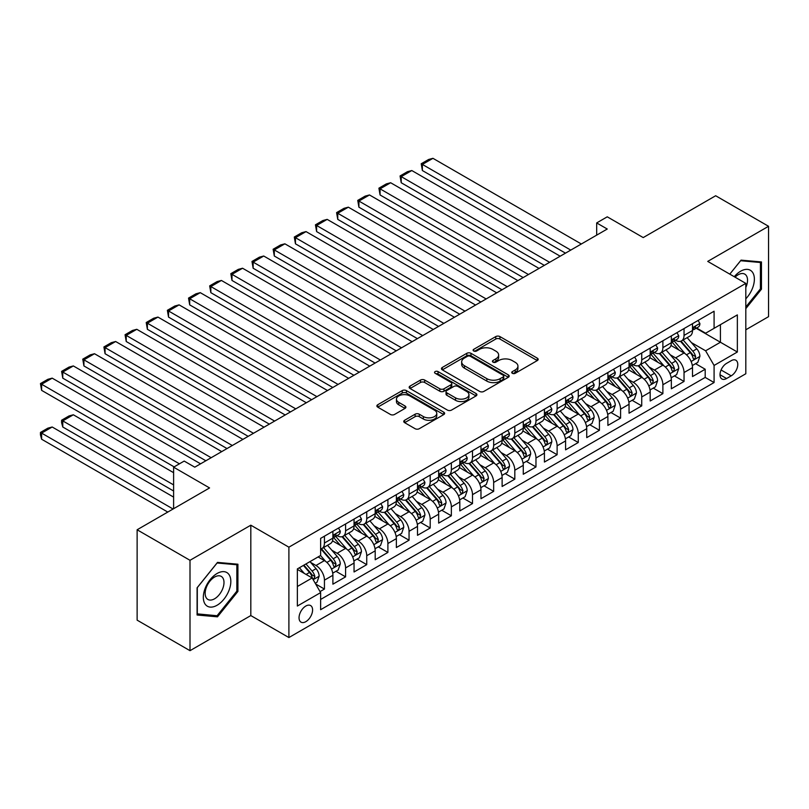 <?xml version="1.0" encoding="UTF-8"?>
<svg xmlns="http://www.w3.org/2000/svg" width="809" height="809" viewBox="0 0 809 809"><rect width="100%" height="100%" fill="white"/><g stroke="black" fill="none" stroke-linecap="round" stroke-linejoin="round"><path stroke-width="1.21" d="M512.34 373.303A2.053 1.183 0 0 0 515.242 373.303L537.307 360.561A2.933 1.699 0 0 0 538.167 359.368A2.933 1.699 0 0 0 537.307 358.165L499.932 336.584A2.933 1.699 0 0 0 495.775 336.584L473.72 349.326A2.053 1.183 0 0 0 473.113 350.166A2.053 1.183 0 0 0 473.72 351.005A2.053 1.183 0 0 0 476.622 351.005L479.474 349.357A9.395 5.42 0 0 1 492.762 349.357L495.877 351.157A9.395 5.42 0 0 1 498.637 354.989A9.395 5.42 0 0 1 495.877 358.822L493.025 360.47A2.053 1.183 0 0 0 492.428 361.31A2.053 1.183 0 0 0 493.025 362.149A2.053 1.183 0 0 0 495.937 362.149L498.789 360.501A9.395 5.42 0 0 1 512.077 360.501L515.191 362.301A9.395 5.42 0 0 1 517.942 366.133A9.395 5.42 0 0 1 515.191 369.976L512.34 371.624A2.053 1.183 0 0 0 511.733 372.464A2.053 1.183 0 0 0 512.34 373.303L512.34 371.624M305.822 621.676A9.577 5.532 120 0 0 312.072 613.242A9.577 5.532 120 0 0 310.605 605.567A9.577 5.532 120 0 0 305.822 606.042A9.577 5.532 120 0 0 299.563 614.476A9.577 5.532 120 0 0 301.029 622.151A9.577 5.532 120 0 0 305.822 621.676M404.621 420.265A2.933 1.699 0 0 0 403.762 421.459A2.933 1.699 0 0 0 404.621 422.662L415.108 428.709A2.933 1.699 0 0 0 419.264 428.709L443.767 414.572A2.933 1.699 0 0 0 444.626 413.369A2.933 1.699 0 0 0 443.767 412.175L406.391 390.595A2.933 1.699 0 0 0 402.235 390.595L377.732 404.743A2.933 1.699 0 0 0 376.873 405.936A2.933 1.699 0 0 0 377.732 407.139L390.403 414.451A2.933 1.699 0 0 0 394.559 414.451L405.036 408.393A2.933 1.699 0 0 0 405.906 407.2A2.933 1.699 0 0 0 405.036 405.997L398.756 402.366A7.857 4.53 0 0 1 396.461 399.161A7.857 4.53 0 0 1 401.304 394.974A7.857 4.53 0 0 1 409.87 395.955L434.473 410.163A7.857 4.53 0 0 1 436.769 413.369A7.857 4.53 0 0 1 431.925 417.555A7.857 4.53 0 0 1 423.36 416.574L419.264 414.208A2.933 1.699 0 0 0 415.108 414.208L404.621 420.265L404.621 422.662M745.807 329.789L768.55 316.663L768.55 226.287L715.662 195.748L643.216 237.583L607.256 216.822L596.678 222.93L607.256 229.028L194.767 467.177L184.189 461.079L173.611 467.177L173.611 508.709M190.004 560.303L190.004 650.679L250.82 615.568L250.82 525.193L190.004 560.303L137.125 529.774L209.571 487.938L173.611 467.177M250.82 525.193L288.894 547.177L745.807 283.383L745.807 373.758L288.894 637.553L288.894 547.177M768.55 226.287L707.733 261.398L745.807 283.383M479.686 391.435A2.933 1.699 0 0 0 483.843 391.435L508.335 377.287A2.933 1.699 0 0 0 509.195 376.084A2.933 1.699 0 0 0 508.335 374.891L470.969 353.311A2.933 1.699 0 0 0 466.813 353.311L442.311 367.458A2.933 1.699 0 0 0 441.451 368.651A2.933 1.699 0 0 0 442.311 369.855L479.686 391.435M435.97 373.748A2.053 1.183 0 0 1 438.053 374.031L438.053 371.594L476.056 393.528A2.933 1.699 0 0 1 476.916 394.731A2.933 1.699 0 0 1 476.056 395.925L451.553 410.072A2.933 1.699 0 0 1 447.397 410.072L410.021 388.492L410.021 386.095A2.933 1.699 0 0 0 409.162 387.299A2.933 1.699 0 0 0 410.021 388.492M410.021 386.095L420.508 380.048A2.933 1.699 0 0 1 424.664 380.048L439.823 388.795A2.933 1.699 0 0 0 443.969 388.795L450.926 384.781A2.933 1.699 0 0 0 451.786 383.577A2.933 1.699 0 0 0 450.926 382.384L435.151 373.273A2.053 1.183 0 0 1 434.544 372.433A2.053 1.183 0 0 1 435.818 371.331A2.053 1.183 0 0 1 438.053 371.594M190.004 650.679L137.125 620.149L137.125 529.774M320.04 591.601L324.439 589.063L315.652 583.997M310.666 562.427L315.975 565.491A11.963 6.907 60 0 1 324.439 580.154L332.893 575.27L332.893 584.179L345.585 576.857L335.968 571.296M331.811 550.221L337.131 553.285A11.963 6.907 60 0 1 345.585 567.938L354.049 563.054L354.049 571.973L366.74 564.642L357.113 559.08M352.967 538.005L358.276 541.069A11.963 6.907 60 0 1 366.74 555.722L375.204 550.838L375.204 559.757L387.895 552.426L378.268 546.874M374.122 525.789L379.431 528.853A11.963 6.907 60 0 1 387.895 543.517L396.359 538.632L396.359 547.541L409.051 540.22L399.424 534.658M395.277 513.573L400.586 516.648A11.963 6.907 60 0 1 409.051 531.301L417.505 526.416L417.505 535.325L430.206 528.004L420.579 522.442M416.433 501.368L421.742 504.432A11.963 6.907 60 0 1 430.206 519.085L438.66 514.2L438.66 523.12L451.351 515.788L441.734 510.236M437.578 489.152L442.897 492.216A11.963 6.907 60 0 1 451.351 506.879L459.815 501.984L459.815 510.904L472.507 503.572L462.879 498.02M458.733 476.936L464.042 480.01A11.963 6.907 60 0 1 472.507 494.663L480.971 489.779L480.971 498.688L493.662 491.366L484.035 485.804M479.889 464.73L485.198 467.794A11.963 6.907 60 0 1 493.662 482.447L502.126 477.563L502.126 486.482L514.817 479.15L505.19 473.599M501.044 452.514L506.353 455.578A11.963 6.907 60 0 1 514.817 470.231L523.271 465.347L523.271 474.266L535.973 466.935L526.346 461.383M522.199 440.298L527.508 443.362A11.963 6.907 60 0 1 535.973 458.025L544.427 453.141L544.427 462.05L557.118 454.729L547.501 449.167M543.345 428.092L548.664 431.157A11.963 6.907 60 0 1 557.118 445.81L565.582 440.925L565.582 449.844L578.273 442.513L568.646 436.951M564.5 415.877L569.809 418.941A11.963 6.907 60 0 1 578.273 433.594L586.737 428.709L586.737 437.629L599.429 430.297L589.801 424.745M585.655 403.661L590.964 406.725A11.963 6.907 60 0 1 599.429 421.388L607.893 416.504L607.893 425.413L620.584 418.091L610.957 412.529M606.811 391.445L612.12 394.519A11.963 6.907 60 0 1 620.584 409.172L629.048 404.288L629.048 413.207L641.739 405.875L632.112 400.313M627.966 379.239L633.275 382.303A11.963 6.907 60 0 1 641.739 396.956L650.193 392.072L650.193 400.991L662.884 393.659L653.268 388.108M649.121 367.023L654.43 370.087A11.963 6.907 60 0 1 662.884 384.75L671.349 379.856L671.349 388.775L684.04 381.454L684.04 372.534A11.963 6.907 -120 0 0 675.586 357.881L670.267 354.807M674.413 375.892L684.04 381.454M332.893 575.27A11.963 6.907 -120 0 0 324.439 560.607L318.089 556.946M354.049 563.054A11.963 6.907 -120 0 0 345.585 548.401L332.509 540.847M375.204 550.838A11.963 6.907 -120 0 0 366.74 536.185L353.654 528.631M396.359 538.632A11.963 6.907 -120 0 0 387.895 523.969L374.81 516.415M417.505 526.416A11.963 6.907 -120 0 0 409.051 511.763L395.965 504.209M438.66 514.2A11.963 6.907 -120 0 0 430.206 499.547L417.12 491.993M459.815 501.984A11.963 6.907 -120 0 0 451.351 487.331L438.276 479.777M480.971 489.779A11.963 6.907 -120 0 0 472.507 475.116L459.431 467.572M502.126 477.563A11.963 6.907 -120 0 0 493.662 462.91L480.576 455.356M523.271 465.347A11.963 6.907 -120 0 0 514.817 450.694L501.732 443.14M544.427 453.141A11.963 6.907 -120 0 0 535.973 438.478L522.887 430.934M565.582 440.925A11.963 6.907 -120 0 0 557.118 426.272L544.042 418.718M586.737 428.709A11.963 6.907 -120 0 0 578.273 414.056L565.198 406.502M607.893 416.504A11.963 6.907 -120 0 0 599.429 401.84L586.343 394.286M629.048 404.288A11.963 6.907 -120 0 0 620.584 389.635L607.498 382.081M650.193 392.072A11.963 6.907 -120 0 0 641.739 377.419L628.654 369.865M671.349 379.856A11.963 6.907 -120 0 0 662.884 365.203L649.809 357.649M731.215 360.683L726.563 363.372A9.273 5.35 120 0 0 720.506 371.543A9.273 5.35 120 0 0 721.921 378.976A9.273 5.35 120 0 0 726.563 378.521L731.215 375.831A9.273 5.35 120 0 0 737.272 367.66A9.273 5.35 120 0 0 735.846 360.227A9.273 5.35 120 0 0 731.215 360.683M297.358 586.505L312.163 577.95L320.627 592.613L320.627 609.703L714.084 382.546L714.084 365.446L705.62 350.793L691.422 342.601M320.627 592.613L297.358 606.042L297.358 568.919L320.627 555.48L320.627 538.379L714.084 311.222L714.084 328.323L737.353 314.893L737.353 352.016L714.084 365.446M337.019 535.629L337.131 535.7A11.963 6.907 60 0 0 343.107 536.286L351.571 531.402A11.963 6.907 -120 0 0 354.049 525.921L354.049 519.085M358.165 523.423L358.276 523.484A11.963 6.907 60 0 0 364.262 524.08L372.727 519.186A11.963 6.907 -120 0 0 375.204 513.715L375.204 506.869M379.32 511.207L379.431 511.268A11.963 6.907 60 0 0 385.418 511.864L393.882 506.98A11.963 6.907 -120 0 0 396.359 501.499L396.359 494.663M400.475 498.991L400.586 499.062A11.963 6.907 60 0 0 406.573 499.649L415.027 494.764A11.963 6.907 -120 0 0 417.505 489.283L417.505 482.447M421.631 486.785L421.742 486.846A11.963 6.907 60 0 0 427.718 487.433L436.182 482.548A11.963 6.907 -120 0 0 438.66 477.077L438.66 470.231M442.786 474.57L442.897 474.63A11.963 6.907 60 0 0 448.874 475.227L457.338 470.342A11.963 6.907 -120 0 0 459.815 464.862L459.815 458.025M463.931 462.354L464.042 462.414A11.963 6.907 60 0 0 470.029 463.011L478.493 458.127A11.963 6.907 -120 0 0 480.971 452.646L480.971 445.81M485.087 450.138L485.198 450.208A11.963 6.907 60 0 0 491.184 450.795L499.649 445.911A11.963 6.907 -120 0 0 502.126 440.44L502.126 433.594M506.242 437.932L506.353 437.993A11.963 6.907 60 0 0 512.34 438.589L520.794 433.705A11.963 6.907 -120 0 0 523.271 428.224L523.271 421.388M527.397 425.716L527.508 425.777A11.963 6.907 60 0 0 533.495 426.373L541.949 421.489A11.963 6.907 -120 0 0 544.427 416.008L544.427 409.172M548.553 413.5L548.664 413.571A11.963 6.907 60 0 0 554.64 414.157L563.104 409.273A11.963 6.907 -120 0 0 565.582 403.802L565.582 396.956M569.708 401.294L569.809 401.355A11.963 6.907 60 0 0 575.796 401.952L584.26 397.067A11.963 6.907 -120 0 0 586.737 391.586L586.737 384.74M590.853 389.078L590.964 389.139A11.963 6.907 60 0 0 596.951 389.736L605.415 384.851A11.963 6.907 -120 0 0 607.893 379.37L607.893 372.534M612.009 376.863L612.12 376.933A11.963 6.907 60 0 0 618.106 377.52L626.56 372.636A11.963 6.907 -120 0 0 629.048 367.155L629.048 360.318M633.164 364.657L633.275 364.717A11.963 6.907 60 0 0 639.262 365.314L647.716 360.42A11.963 6.907 -120 0 0 650.193 354.949L650.193 348.103M654.319 352.441L654.43 352.502A11.963 6.907 60 0 0 660.407 353.098L668.871 348.214A11.963 6.907 -120 0 0 671.349 342.733L671.349 335.897M320.627 599.449L705.195 377.419L705.195 369.238L692.504 376.559L692.504 367.65A11.963 6.907 -120 0 0 684.04 352.997L670.964 345.443M675.475 340.225L675.586 340.296A11.963 6.907 -120 0 0 681.562 340.882A11.963 6.907 -120 0 0 684.04 335.401L684.04 328.565M681.562 340.882L690.026 335.998A11.963 6.907 -120 0 0 692.504 330.517L692.504 323.681M324.439 536.185L324.439 543.021A11.963 6.907 60 0 1 321.952 548.502A11.963 6.907 60 0 1 320.627 548.987M321.952 548.502L330.416 543.618A11.963 6.907 -120 0 0 332.893 538.137L332.893 531.301M345.585 523.969L345.585 530.815A11.963 6.907 60 0 1 343.107 536.286M366.74 511.763L366.74 518.599A11.963 6.907 60 0 1 364.262 524.08M387.895 499.547L387.895 506.383A11.963 6.907 60 0 1 385.418 511.864M409.051 487.331L409.051 494.168A11.963 6.907 60 0 1 406.573 499.649M430.206 475.116L430.206 481.962A11.963 6.907 60 0 1 427.718 487.433M451.351 462.91L451.351 469.746A11.963 6.907 60 0 1 448.874 475.227M472.507 450.694L472.507 457.53A11.963 6.907 60 0 1 470.029 463.011M493.662 438.478L493.662 445.324A11.963 6.907 60 0 1 491.184 450.795M514.817 426.272L514.817 433.108A11.963 6.907 60 0 1 512.34 438.589M535.973 414.056L535.973 420.892A11.963 6.907 60 0 1 533.495 426.373M557.118 401.84L557.118 408.687A11.963 6.907 60 0 1 554.64 414.157M578.273 389.635L578.273 396.471A11.963 6.907 60 0 1 575.796 401.952M599.429 377.419L599.429 384.255A11.963 6.907 60 0 1 596.951 389.736M620.584 365.203L620.584 372.049A11.963 6.907 60 0 1 618.106 377.52M641.739 352.987L641.739 359.833A11.963 6.907 60 0 1 639.262 365.314M662.884 340.781L662.884 347.617A11.963 6.907 60 0 1 660.407 353.098M662.884 384.75L662.884 393.659M641.739 396.956L641.739 405.875M620.584 409.172L620.584 418.091M599.429 421.388L599.429 430.297M578.273 433.594L578.273 442.513M557.118 445.81L557.118 454.729M535.973 458.025L535.973 466.935M514.817 470.231L514.817 479.15M493.662 482.447L493.662 491.366M472.507 494.663L472.507 503.572M451.351 506.879L451.351 515.788M430.206 519.085L430.206 528.004M409.051 531.301L409.051 540.22M387.895 543.517L387.895 552.426M366.74 555.722L366.74 564.642M345.585 567.938L345.585 576.857M324.439 580.154L324.439 589.063M312.163 577.95L297.358 569.405M705.62 350.793L720.425 342.247L720.425 324.662L737.353 314.893M696.205 328.262L737.353 352.016M696.62 328.019L705.62 333.207L714.084 328.323M250.82 615.568L288.894 637.553M596.678 222.93L596.678 235.136M695.568 363.676L705.195 369.238M705.195 377.419L714.084 382.546M745.807 308.644L761.461 289.167L761.461 261.954L741.054 260.134L729.799 274.13L740.629 260.731L760.409 262.5L760.409 288.874L745.807 307.026M197.093 615.012L217.5 616.832L237.917 591.44L237.917 564.217L217.5 562.397L197.093 587.789L197.093 615.012M760.409 288.56L761.461 289.167M236.855 590.833L237.917 591.44M215.346 615.588L217.5 616.832M513.159 373.586L515.191 372.413A9.395 5.42 0 0 0 517.942 368.58L517.942 366.133M498.637 354.989L498.637 357.436A9.395 5.42 0 0 1 495.877 361.269L493.844 362.442M537.267 360.581L499.932 339.032A2.933 1.699 0 0 0 495.775 339.032L474.539 351.298M508.305 377.307L470.969 355.758A2.933 1.699 0 0 0 466.813 355.758L442.351 369.875M503.147 376.923A2.053 1.183 0 0 0 503.754 376.084A2.053 1.183 0 0 0 503.147 375.245L470.342 356.304A2.053 1.183 0 0 0 467.43 356.304L464.427 358.043A9.395 5.42 0 0 0 461.676 361.886A9.395 5.42 0 0 0 464.427 365.719L486.846 378.663A9.395 5.42 0 0 0 500.134 378.663L503.147 376.923L503.147 379.37A2.053 1.183 0 0 0 503.754 378.531L503.754 376.084M461.676 361.886L461.676 364.323A9.395 5.42 0 0 0 464.427 368.166L464.427 365.719M503.147 379.37L500.134 381.11A9.395 5.42 0 0 1 486.846 381.11L464.427 368.166M410.062 388.522L420.508 382.485L420.508 380.048M451.786 383.577L451.786 386.024A2.933 1.699 0 0 1 450.926 387.218L443.969 391.232A2.933 1.699 0 0 1 439.823 391.232L424.664 382.485A2.933 1.699 0 0 0 420.508 382.485M438.053 374.031L476.016 395.945M455.548 397.876A7.857 4.53 0 0 0 464.103 398.857A7.857 4.53 0 0 0 468.957 394.671A7.857 4.53 0 0 0 466.651 391.465L457.985 386.459A2.933 1.699 0 0 0 453.839 386.459L446.881 390.474A2.933 1.699 0 0 0 446.022 391.667A2.933 1.699 0 0 0 446.881 392.871L455.548 397.876L455.548 400.313A7.857 4.53 0 0 0 464.103 401.304A7.857 4.53 0 0 0 468.957 397.108L468.957 394.671M446.022 391.667L446.022 394.114A2.933 1.699 0 0 0 446.881 395.318L446.881 392.871M455.548 400.313L446.881 395.318M436.769 413.369L436.769 415.816A7.857 4.53 0 0 1 431.925 420.002A7.857 4.53 0 0 1 423.36 419.022L419.264 416.655A2.933 1.699 0 0 0 415.108 416.655L404.662 422.682M396.461 399.161L396.461 401.608A7.857 4.53 0 0 0 398.756 404.813L398.756 402.366M405.006 408.414L398.756 404.813M443.726 414.592L406.391 393.032A2.933 1.699 0 0 0 402.235 393.032L377.773 407.16M692.322 365.557L697.793 362.392L699.906 356.294A7.928 4.581 -120 0 0 696.822 348.851L687.154 337.656M685.213 353.766L674.17 340.973M422.379 219.381L523.17 277.578L380.068 194.959L378.905 188.184L386.308 183.906L390.646 182.743L380.068 188.851L380.068 194.959M678.933 350.044L672.522 342.622A18.991 10.972 -120 0 0 671.935 341.954M680.49 341.317L690.259 352.633A7.928 4.581 60 0 1 693.091 358.094L693.667 359.034L694.739 358.883L695.629 356.627A7.928 4.581 -120 0 0 692.797 351.167L683.14 339.972M681.057 341.125L691.564 353.29A4.035 2.336 60 0 1 692.585 354.868L695.629 356.627M570.77 250.102L422.379 164.429L422.379 170.537L565.481 253.156M698.106 320.445L699.906 323.56A7.928 4.581 60 0 1 698.268 327.069L694.243 329.384A7.928 4.581 -120 0 0 695.629 327.564L695.457 326.856M581.337 243.994L432.946 158.321L422.379 164.429L421.216 163.752L428.618 159.484L432.946 158.321M692.767 329.759L692.797 329.759A7.928 4.581 -120 0 0 694.243 329.384M694.607 326.967L695.629 327.564C695.123 326.371 694.284 326.856 693.091 329.03A7.928 4.581 60 0 1 692.504 330.153M422.379 170.537L421.216 163.752M745.807 298.814A19.446 11.225 120 0 0 754.119 276.263A19.446 11.225 120 0 0 740.629 271.227A19.446 11.225 120 0 0 734.259 276.708M745.807 287.498A13.308 7.685 120 0 0 744.776 274.13A13.308 7.685 120 0 0 738.121 274.787A13.308 7.685 120 0 0 735.047 277.163M759.095 261.742L760.409 262.5M228.987 590.439A19.446 11.225 120 0 0 223.951 571.65A19.446 11.225 120 0 0 205.173 588.305A19.446 11.225 120 0 0 210.209 607.094A19.446 11.225 120 0 0 228.987 590.439M222.728 588.659A13.308 7.685 120 0 0 221.231 576.392A13.308 7.685 120 0 0 206.426 587.203A13.308 7.685 120 0 0 207.923 599.459A13.308 7.685 120 0 0 222.728 588.659M197.305 613.98L197.305 587.607L217.085 563.003L236.855 564.763L236.855 591.136L217.085 615.74L197.093 613.849M235.55 564.015L236.855 564.763M671.177 377.763L676.637 374.607L678.751 368.499A7.928 4.581 -120 0 0 675.667 361.057L665.999 349.872M664.068 365.981L653.015 353.189M401.224 231.596L502.015 289.794L358.913 207.175L357.75 200.389L365.152 196.122L369.491 194.959L358.913 201.067L358.913 207.175M657.778 362.25L651.366 354.827A18.991 10.972 -120 0 0 650.78 354.17M659.335 353.523L669.104 364.849A7.928 4.581 60 0 1 671.935 370.31L672.512 371.25L673.584 371.098L674.473 368.843A7.928 4.581 -120 0 0 671.642 363.383L661.984 352.188M659.911 353.341L670.408 365.506A4.035 2.336 60 0 1 671.43 367.084L674.473 368.843M650.021 389.978L655.482 386.823L657.596 380.715A7.928 4.581 -120 0 0 654.511 373.273L644.844 362.078M642.912 378.187L631.869 365.405M380.068 243.812L480.859 302L337.757 219.381L336.595 212.605L343.997 208.328L348.335 207.175L337.757 213.273L337.757 219.381M636.622 374.466L630.211 367.043A18.991 10.972 -120 0 0 629.624 366.386M638.18 365.739L647.958 377.055A7.928 4.581 60 0 1 650.78 382.515L651.356 383.456L652.428 383.304L653.318 381.049A7.928 4.581 -120 0 0 650.497 375.588L640.829 364.404M638.756 365.557L649.263 377.712A4.035 2.336 60 0 1 650.274 379.3L653.318 381.049M628.866 402.194L634.327 399.039L636.45 392.931A7.928 4.581 -120 0 0 633.356 385.488L623.699 374.294M621.757 390.403L610.714 377.611M358.913 256.018L459.714 314.216L316.612 231.596L315.439 224.821L322.852 220.544L327.18 219.381L316.612 225.489L316.612 231.596M615.467 386.682L609.056 379.259A18.991 10.972 -120 0 0 608.469 378.592M617.024 377.955L626.803 389.271A7.928 4.581 60 0 1 629.624 394.731L630.201 395.672L631.273 395.52L632.163 393.265A7.928 4.581 -120 0 0 629.341 387.804L619.674 376.62M617.601 377.763L628.108 389.928A4.035 2.336 60 0 1 629.119 391.505L632.163 393.265M607.711 414.4L613.182 411.245L615.295 405.137A7.928 4.581 -120 0 0 612.201 397.694L602.543 386.51M600.602 402.619L589.559 389.827M337.757 268.234L438.559 326.432L295.457 243.812L294.294 237.027L301.696 232.759L306.035 231.596L295.457 237.704L295.457 243.812M594.322 398.898L587.91 391.475A18.991 10.972 -120 0 0 587.314 390.808M595.869 390.16L605.648 401.486A7.928 4.581 60 0 1 608.479 406.947L609.056 407.888L610.117 407.736L611.017 405.481A7.928 4.581 -120 0 0 608.186 400.02L598.518 388.826M596.445 389.978L606.952 402.144A4.035 2.336 60 0 1 607.974 403.721L611.017 405.481M549.614 262.308L401.224 176.635L401.224 182.743L544.326 265.362M676.951 332.661L678.751 335.775A7.928 4.581 60 0 1 677.113 339.274L673.088 341.6A7.928 4.581 -120 0 0 674.473 339.77L674.301 339.072M560.192 256.21L411.801 170.537L401.224 176.635L400.061 175.968L407.463 171.69L411.801 170.537M671.612 341.974L671.642 341.974A7.928 4.581 -120 0 0 673.088 341.6M673.452 339.183L674.473 339.77C673.978 338.577 673.128 339.072 671.935 341.236A7.928 4.581 60 0 1 671.349 342.369M401.224 182.743L400.061 175.968M528.459 274.524L378.905 188.184M655.806 344.867L657.596 347.981A7.928 4.581 60 0 1 655.957 351.49L651.943 353.816A7.928 4.581 -120 0 0 653.318 351.986L653.156 351.288M539.037 268.416L390.646 182.743M650.466 354.18L650.497 354.18A7.928 4.581 -120 0 0 651.943 353.816M652.297 351.399L653.318 351.986C652.823 350.793 651.973 351.278 650.78 353.452A7.928 4.581 60 0 1 650.193 354.585M507.304 286.74L357.75 200.389M634.65 357.082L636.45 360.197A7.928 4.581 60 0 1 634.802 363.706L630.787 366.022A7.928 4.581 -120 0 0 632.163 364.202L632.001 363.494M517.881 280.632L369.491 194.959M629.311 366.396L629.341 366.396A7.928 4.581 -120 0 0 630.787 366.022M631.141 363.605L632.163 364.202C631.667 363.008 630.818 363.494 629.624 365.668A7.928 4.581 60 0 1 629.048 366.79M486.148 298.946L336.595 212.605M613.495 369.298L615.295 372.413A7.928 4.581 60 0 1 613.647 375.922L609.632 378.238A7.928 4.581 -120 0 0 611.017 376.407L610.846 375.71M496.726 292.848L348.335 207.175M608.156 378.612L608.186 378.612A7.928 4.581 -120 0 0 609.632 378.238M609.986 375.821L611.017 376.407C610.512 375.214 609.673 375.71 608.479 377.874A7.928 4.581 60 0 1 607.893 379.006M586.555 426.616L592.026 423.461L594.14 417.353A7.928 4.581 -120 0 0 591.055 409.91L581.388 398.716M579.446 414.835L568.403 402.043M316.612 280.45L417.404 338.637L274.302 256.018L273.139 249.243L280.541 244.965L284.879 243.812L274.302 249.92L274.302 256.018M573.166 411.103L566.755 403.681A18.991 10.972 -120 0 0 566.169 403.024M574.724 402.376L584.492 413.692A7.928 4.581 60 0 1 587.324 419.153L587.9 420.093L588.972 419.942L589.862 417.687A7.928 4.581 -120 0 0 587.031 412.226L577.363 401.042M575.29 402.194L585.797 414.35A4.035 2.336 60 0 1 586.818 415.937L589.862 417.687M465.003 311.162L315.439 224.821M592.34 381.504L594.14 384.619A7.928 4.581 60 0 1 592.501 388.128L588.477 390.454A7.928 4.581 -120 0 0 589.862 388.623L589.69 387.926M475.571 305.054L327.18 219.381M587 390.818L587.031 390.818A7.928 4.581 -120 0 0 588.477 390.454M588.841 388.037L589.862 388.623C589.356 387.43 588.517 387.916 587.324 390.09A7.928 4.581 60 0 1 586.737 391.222M565.41 438.832L570.871 435.677L572.984 429.569A7.928 4.581 -120 0 0 569.9 422.126L560.232 410.932M558.301 427.041L547.248 414.259M295.457 292.666L396.248 350.853L253.146 268.234L251.983 261.459L259.386 257.181L263.724 256.018L253.146 262.126L253.146 268.234M552.011 423.319L545.6 415.897A18.991 10.972 -120 0 0 545.013 415.239M553.568 414.592L563.337 425.908A7.928 4.581 60 0 1 566.169 431.369L566.745 432.309L567.817 432.158L568.707 429.903A7.928 4.581 -120 0 0 565.875 424.442L556.218 413.257M554.145 414.41L564.642 426.565A4.035 2.336 60 0 1 565.663 428.143L568.707 429.903M443.848 323.378L294.294 237.027M571.184 393.72L572.984 396.835A7.928 4.581 60 0 1 571.346 400.344L567.321 402.66A7.928 4.581 -120 0 0 568.707 400.839L568.535 400.131M454.425 317.27L306.035 231.596M565.845 403.034L565.875 403.034A7.928 4.581 -120 0 0 567.321 402.66M567.685 400.243L568.707 400.839C568.211 399.646 567.362 400.131 566.169 402.306A7.928 4.581 60 0 1 565.582 403.428M544.255 451.038L549.716 447.883L551.829 441.775A7.928 4.581 -120 0 0 548.745 434.332L539.077 423.147M537.146 439.257L526.093 426.464M274.302 304.872L375.093 363.069L231.991 280.45L230.828 273.675L238.23 269.397L242.569 268.234L231.991 274.342L231.991 280.45M530.856 435.535L524.444 428.113A18.991 10.972 -120 0 0 523.858 427.445M532.413 426.808L542.192 438.124A7.928 4.581 60 0 1 545.013 443.585L545.59 444.525L546.662 444.374L547.551 442.118A7.928 4.581 -120 0 0 544.73 436.658L535.062 425.463M532.989 426.616L543.486 438.781A4.035 2.336 60 0 1 544.508 440.359L547.551 442.118M422.692 335.593L273.139 249.243M550.039 405.936L551.829 409.051A7.928 4.581 60 0 1 550.191 412.56L546.176 414.875A7.928 4.581 -120 0 0 547.551 413.055L547.39 412.347M433.27 329.485L284.879 243.812M544.69 415.25L544.73 415.25A7.928 4.581 -120 0 0 546.176 414.875M546.53 412.459L547.551 413.055C547.056 411.852 546.206 412.347 545.013 414.511A7.928 4.581 60 0 1 544.427 415.644M523.099 463.254L528.56 460.099L530.684 453.991A7.928 4.581 -120 0 0 527.589 446.548L517.932 435.363M515.99 451.473L504.947 438.68M253.146 317.088L353.938 375.285L210.846 292.666L209.673 285.88L217.085 281.613L221.413 280.45L210.846 286.558L210.846 292.666M509.7 447.741L503.289 440.318A18.991 10.972 -120 0 0 502.702 439.661M511.258 439.014L521.036 450.33A7.928 4.581 60 0 1 523.858 455.791L524.434 456.731L525.506 456.589L526.396 454.334A7.928 4.581 -120 0 0 523.575 448.874L513.907 437.679M511.834 438.832L522.341 450.997A4.035 2.336 60 0 1 523.352 452.575L526.396 454.334M401.537 347.799L251.983 261.459M528.884 418.152L530.684 421.256A7.928 4.581 60 0 1 529.035 424.765L525.021 427.091A7.928 4.581 -120 0 0 526.396 425.261L526.234 424.563M412.115 341.691L263.724 256.018M523.544 427.465L523.575 427.465A7.928 4.581 -120 0 0 525.021 427.091M525.375 424.674L526.396 425.261C525.901 424.068 525.051 424.553 523.858 426.727A7.928 4.581 60 0 1 523.271 427.86M501.944 475.47L507.415 472.314L509.528 466.206A7.928 4.581 -120 0 0 506.434 458.764L496.777 447.569M494.835 463.678L483.792 450.896M231.991 329.303L332.792 387.491L189.69 304.872L188.527 298.096L195.93 293.819L200.268 292.656L189.69 298.764L189.69 304.872M488.555 459.957L482.144 452.534A18.991 10.972 -120 0 0 481.547 451.877M490.102 451.23L499.881 462.546A7.928 4.581 60 0 1 502.702 468.007L503.289 468.947L504.351 468.795L505.251 466.54A7.928 4.581 -120 0 0 502.419 461.079L492.752 449.895M490.679 451.048L501.186 463.203A4.035 2.336 60 0 1 502.207 464.781L505.251 466.54M380.382 360.015L230.828 273.675M507.728 430.358L509.528 433.472A7.928 4.581 60 0 1 507.88 436.981L503.865 439.297A7.928 4.581 -120 0 0 505.251 437.477L505.079 436.769M390.959 353.907L242.569 268.234M502.389 439.671L502.419 439.671A7.928 4.581 -120 0 0 503.865 439.297M504.219 436.88L505.251 437.477C504.745 436.284 503.906 436.769 502.702 438.943A7.928 4.581 60 0 1 502.126 440.066M480.789 487.685L486.26 484.52L488.373 478.422A7.928 4.581 -120 0 0 485.289 470.969L475.621 459.785M473.68 475.894L462.637 463.102M210.846 341.509L311.637 399.707L168.535 317.088L167.372 310.312L174.774 306.035L179.113 304.872L168.535 310.98L168.535 317.088M467.4 472.173L460.988 464.75A18.991 10.972 -120 0 0 460.402 464.083M468.947 463.446L478.726 474.762A7.928 4.581 60 0 1 481.557 480.222L482.134 481.163L483.206 481.011L484.095 478.756A7.928 4.581 -120 0 0 481.264 473.295L471.596 462.101M469.523 463.254L480.03 475.419A4.035 2.336 60 0 1 481.052 476.997L484.095 478.756M359.236 372.231L209.673 285.88M486.573 442.574L488.373 445.688A7.928 4.581 60 0 1 486.735 449.197L482.71 451.513A7.928 4.581 -120 0 0 484.095 449.693L483.924 448.985M369.804 366.123L221.413 280.45M481.234 451.887L481.264 451.887A7.928 4.581 -120 0 0 482.71 451.513M483.064 449.096L484.095 449.693C483.59 448.499 482.751 448.985 481.557 451.159A7.928 4.581 60 0 1 480.971 452.282M459.633 499.891L465.104 496.736L467.218 490.628A7.928 4.581 -120 0 0 464.133 483.185L454.466 472.001M452.534 488.11L441.481 475.318M189.69 353.725L290.482 411.923L147.38 329.303L146.217 322.518L153.619 318.25L157.957 317.088L147.38 323.196L147.38 329.303M446.244 484.379L439.833 476.956A18.991 10.972 -120 0 0 439.247 476.299M447.802 475.652L457.57 486.978A7.928 4.581 60 0 1 460.402 492.438L460.978 493.379L462.05 493.227L462.94 490.972A7.928 4.581 -120 0 0 460.109 485.511L450.451 474.317M448.378 475.47L458.875 487.635A4.035 2.336 60 0 1 459.896 489.212L462.94 490.972M338.081 384.437L188.527 298.096M465.418 454.789L467.218 457.904A7.928 4.581 60 0 1 465.579 461.403L461.555 463.729A7.928 4.581 -120 0 0 462.94 461.899L462.768 461.201M348.659 378.329L200.268 292.656M460.078 464.103L460.109 464.103A7.928 4.581 -120 0 0 461.555 463.729M461.919 461.312L462.94 461.899C462.445 460.705 461.595 461.201 460.402 463.365A7.928 4.581 60 0 1 459.815 464.497M438.488 512.107L443.949 508.952L446.062 502.844A7.928 4.581 -120 0 0 442.978 495.401L433.311 484.207M431.379 500.316L420.326 487.534M168.535 365.941L269.326 424.128L126.224 341.509L125.061 334.734L132.464 330.456L136.802 329.303L126.224 335.401L126.224 341.509M425.089 496.595L418.678 489.172A18.991 10.972 -120 0 0 418.091 488.515M426.646 487.867L436.425 499.183A7.928 4.581 60 0 1 439.247 504.644L439.823 505.585L440.895 505.433L441.785 503.178A7.928 4.581 -120 0 0 438.963 497.717L429.296 486.533M427.223 487.685L437.72 499.841A4.035 2.336 60 0 1 438.741 501.428L441.785 503.178M316.926 396.653L167.372 310.312M444.272 466.995L446.062 470.11A7.928 4.581 60 0 1 444.424 473.619L440.409 475.945A7.928 4.581 -120 0 0 441.785 474.114L441.623 473.407M327.503 390.545L179.113 304.872M438.923 476.309L438.963 476.309A7.928 4.581 -120 0 0 440.409 475.945M440.763 473.528L441.785 474.114C441.289 472.921 440.44 473.407 439.247 475.581A7.928 4.581 60 0 1 438.66 476.703M417.333 524.323L422.794 521.168L424.907 515.06A7.928 4.581 -120 0 0 421.823 507.617L412.155 496.423M410.224 512.532L399.181 499.74M147.38 378.147L248.171 436.344L105.069 353.725L103.906 346.95L111.318 342.672L115.647 341.509L105.069 347.617L105.069 353.725M403.934 508.81L397.522 501.388A18.991 10.972 -120 0 0 396.936 500.72M405.491 500.083L415.27 511.399A7.928 4.581 60 0 1 418.091 516.86L418.668 517.8L419.74 517.649L420.629 515.394A7.928 4.581 -120 0 0 417.808 509.933L408.141 498.738M406.067 499.891L416.574 512.057A4.035 2.336 60 0 1 417.586 513.634L420.629 515.394M295.77 408.869L146.217 322.518M423.117 479.211L424.907 482.326A7.928 4.581 60 0 1 423.269 485.835L419.254 488.151A7.928 4.581 -120 0 0 420.629 486.33L420.468 485.622M306.348 402.761L157.957 317.088M417.778 488.525L417.808 488.525A7.928 4.581 -120 0 0 419.254 488.151M419.608 485.734L420.629 486.33C420.134 485.137 419.284 485.622 418.091 487.797A7.928 4.581 60 0 1 417.505 488.919M396.177 536.529L401.648 533.374L403.762 527.266A7.928 4.581 -120 0 0 400.667 519.823L391.01 508.639M389.068 524.748L378.025 511.955M126.224 390.363L227.026 448.56L83.924 365.941L82.761 359.156L90.163 354.888L94.501 353.725L83.924 359.833L83.924 365.941M382.788 521.016L376.377 513.594A18.991 10.972 -120 0 0 375.781 512.936M384.336 512.289L394.114 523.615A7.928 4.581 60 0 1 396.936 529.076L397.512 530.016L398.584 529.865L399.474 527.61A7.928 4.581 -120 0 0 396.653 522.149L386.985 510.954M384.912 512.107L395.419 524.272A4.035 2.336 60 0 1 396.43 525.85L399.474 527.61M274.615 421.074L125.061 334.734M401.962 491.427L403.762 494.542A7.928 4.581 60 0 1 402.113 498.041L398.099 500.367A7.928 4.581 -120 0 0 399.474 498.536L399.312 497.838M285.193 414.977L136.802 329.303M396.622 500.741L396.653 500.741A7.928 4.581 -120 0 0 398.099 500.367M398.453 497.95L399.474 498.536C398.979 497.343 398.139 497.838 396.936 500.002A7.928 4.581 60 0 1 396.359 501.135M375.022 548.745L380.493 545.59L382.606 539.482A7.928 4.581 -120 0 0 379.522 532.039L369.855 520.844M367.913 536.954L356.87 524.171M105.069 402.579L205.87 460.766L62.768 378.147L61.605 371.371L69.008 367.094L73.346 365.941L62.768 372.049L62.768 378.147M361.633 533.232L355.222 525.81A18.991 10.972 -120 0 0 354.635 525.152M363.18 524.505L372.959 535.821A7.928 4.581 60 0 1 375.791 541.282L376.367 542.222L377.439 542.07L378.329 539.815A7.928 4.581 -120 0 0 375.497 534.355L365.83 523.17M363.757 524.323L374.264 536.478A4.035 2.336 60 0 1 375.285 538.066L378.329 539.815M253.46 433.29L103.906 346.95M380.806 503.633L382.606 506.747A7.928 4.581 60 0 1 380.968 510.257L376.943 512.582A7.928 4.581 -120 0 0 378.329 510.752L378.157 510.054M264.037 427.182L115.647 341.509M375.467 512.946L375.497 512.946A7.928 4.581 -120 0 0 376.943 512.582M377.297 510.166L378.329 510.752C377.823 509.559 376.984 510.044 375.791 512.218A7.928 4.581 60 0 1 375.204 513.351M353.867 560.961L359.338 557.806L361.451 551.698A7.928 4.581 -120 0 0 358.367 544.255L348.699 533.06M346.768 549.169L335.715 536.377M83.924 414.795L174.137 466.874L41.613 390.363L40.45 383.587L47.852 379.31L52.191 378.147L41.613 384.255L41.613 390.363M340.478 545.448L334.066 538.025A18.991 10.972 -120 0 0 333.48 537.358M342.035 536.721L351.804 548.037A7.928 4.581 60 0 1 354.635 553.498L355.212 554.438L356.284 554.286L357.173 552.031A7.928 4.581 -120 0 0 354.342 546.571L344.685 535.386M342.601 536.529L353.108 548.694A4.035 2.336 60 0 1 354.13 550.272L357.173 552.031M232.314 445.506L82.761 359.156M359.651 515.849L361.451 518.963A7.928 4.581 60 0 1 359.813 522.472L355.788 524.788A7.928 4.581 -120 0 0 357.173 522.968L357.002 522.26M242.892 439.398L94.501 353.725M354.312 525.162L354.342 525.162A7.928 4.581 -120 0 0 355.788 524.788M356.152 522.371L357.173 522.968C356.678 521.775 355.829 522.26 354.635 524.434A7.928 4.581 60 0 1 354.049 525.557M332.721 573.166L338.182 570.011L340.296 563.903A7.928 4.581 -120 0 0 337.211 556.461L327.544 545.276M173.611 484.894L62.768 420.892L73.346 414.784L173.611 472.678M325.612 561.385L320.546 555.52M62.768 427L61.605 422.662L61.605 420.225L62.768 420.892L62.768 427L173.611 491.002M319.322 557.664L318.503 556.703M320.88 548.927L330.659 560.253A7.928 4.581 60 0 1 333.48 565.713L334.056 566.654L335.128 566.502L336.018 564.247A7.928 4.581 -120 0 0 333.197 558.786L323.529 547.592M321.456 548.745L331.953 560.91A4.035 2.336 60 0 1 332.974 562.488L336.018 564.247M61.605 420.225L69.008 415.947L73.346 414.784M211.159 457.712L61.605 371.371M338.506 528.065L340.296 531.179A7.928 4.581 60 0 1 338.658 534.688L334.643 537.004A7.928 4.581 -120 0 0 336.018 535.174L335.856 534.476M221.737 451.614L73.346 365.941M333.156 537.378L333.197 537.378A7.928 4.581 -120 0 0 334.643 537.004M334.997 534.587L336.018 535.174C335.523 533.98 334.673 534.476 333.48 536.64A7.928 4.581 60 0 1 332.893 537.773M315.237 583.269L317.027 582.227L319.14 576.119A7.928 4.581 -120 0 0 316.056 568.676L309.968 561.628M173.086 509.013L41.613 433.108L52.191 427L173.611 497.1M304.295 573.409L299.401 567.736M41.613 439.216L40.45 434.878L40.45 432.441L41.613 433.108L41.613 439.216L167.797 512.067M298.167 569.87L297.358 568.929M303.415 565.42L309.503 572.459A7.928 4.581 60 0 1 312.325 577.919L312.901 578.86L313.973 578.708L314.863 576.463A7.928 4.581 -120 0 0 312.041 570.992L305.954 563.954M303.901 565.137L310.808 573.126A4.035 2.336 60 0 1 311.819 574.703L314.863 576.463M40.45 432.441L47.852 428.163L52.191 427M179.426 463.82L40.45 383.587M200.581 463.82L52.191 378.147M315.975 565.491L324.439 560.607M337.131 553.285L345.585 548.401M358.276 541.069L366.74 536.185M379.431 528.853L387.895 523.969M400.586 516.648L409.051 511.763M421.742 504.432L430.206 499.547M442.897 492.216L451.351 487.331M464.042 480.01L472.507 475.116M485.198 467.794L493.662 462.91M506.353 455.578L514.817 450.694M527.508 443.362L535.973 438.478M548.664 431.157L557.118 426.272M569.809 418.941L578.273 414.056M590.964 406.725L599.429 401.84M612.12 394.519L620.584 389.635M633.275 382.303L641.739 377.419M654.43 370.087L662.884 365.203M675.586 357.881L684.04 352.997M684.04 335.401L692.504 330.517M324.439 543.021L332.893 538.137M345.585 530.815L354.049 525.921M366.74 518.599L375.204 513.715M387.895 506.383L396.359 501.499M409.051 494.168L417.505 489.283M430.206 481.962L438.66 477.077M451.351 469.746L459.815 464.862M472.507 457.53L480.971 452.646M493.662 445.324L502.126 440.44M514.817 433.108L523.271 428.224M535.973 420.892L544.427 416.008M557.118 408.687L565.582 403.802M578.273 396.471L586.737 391.586M599.429 384.255L607.893 379.37M620.584 372.049L629.048 367.155M641.739 359.833L650.193 354.949M662.884 347.617L671.349 342.733M684.04 372.534L692.504 367.65M721.072 369.976L731.215 375.831M720 374.729L726.563 378.521M515.191 372.413L515.191 369.976M493.025 362.149L493.025 360.47M495.877 361.269L495.877 358.822M473.72 351.005L473.72 349.326M495.775 339.032L495.775 336.584M499.932 339.032L499.932 336.584M537.307 360.561L537.307 358.165M442.311 369.855L442.311 367.458M466.813 355.758L466.813 353.311M470.969 355.758L470.969 353.311M508.335 377.287L508.335 374.891M486.846 381.11L486.846 378.663M500.134 381.11L500.134 378.663M424.664 382.485L424.664 380.048M439.823 391.232L439.823 388.795M443.969 391.232L443.969 388.795M450.926 387.218L450.926 384.781M476.056 395.925L476.056 393.528M415.108 416.655L415.108 414.208M419.264 416.655L419.264 414.208M423.36 419.022L423.36 416.574M405.036 408.393L405.036 405.997M377.732 407.139L377.732 404.743M402.235 393.032L402.235 390.595M406.391 393.032L406.391 390.595M443.767 414.572L443.767 412.175M691.119 361.492L699.856 356.445M692.797 351.167L696.822 348.851M686.477 354.817L690.259 352.633M699.856 323.469L692.504 327.716M669.963 373.697L678.7 368.651M671.642 363.383L675.667 361.057M665.332 367.023L669.104 364.849M648.808 385.913L657.545 380.867M650.497 375.588L654.511 373.273M644.176 379.239L647.958 377.055M627.653 398.129L636.39 393.083M629.341 387.804L633.356 385.488M623.021 391.455L626.803 389.271M606.507 410.335L615.245 405.299M608.186 400.02L612.201 397.694M601.866 403.671L605.648 401.486M678.7 335.684L671.349 339.922M657.545 347.89L650.193 352.137M636.39 360.106L629.048 364.353M615.245 372.322L607.893 376.559M585.352 422.551L594.089 417.505M587.031 412.226L591.055 409.91M580.71 415.877L584.492 413.692M594.089 384.528L586.737 388.775M564.197 434.767L572.934 429.721M565.875 424.442L569.9 422.126M559.565 428.092L563.337 425.908M572.934 396.744L565.582 400.991M543.041 446.972L551.778 441.936M544.73 436.658L548.745 434.332M538.41 440.308L542.192 438.124M551.778 408.96L544.427 413.197M521.886 459.188L530.623 454.142M523.575 448.874L527.589 446.548M517.254 452.514L521.036 450.33M530.623 421.165L523.271 425.413M500.741 471.404L509.478 466.358M502.419 461.079L506.434 458.764M496.099 464.73L499.881 462.546M509.478 433.381L502.126 437.629M479.585 483.62L488.323 478.574M481.264 473.295L485.289 470.969M474.944 476.946L478.726 474.762M488.323 445.597L480.971 449.844M458.43 495.826L467.167 490.78M460.109 485.511L464.133 483.185M453.788 489.152L457.57 486.978M467.167 457.813L459.815 462.05M437.275 508.042L446.012 502.996M438.963 497.717L442.978 495.401M432.643 501.368L436.425 499.183M446.012 470.019L438.66 474.266M416.119 520.258L424.856 515.212M417.808 509.933L421.823 507.617M411.488 513.584L415.27 511.399M424.856 482.235L417.505 486.482M394.974 532.464L403.711 527.417M396.653 522.149L400.667 519.823M390.332 525.789L394.114 523.615M403.711 494.451L396.359 498.688M373.819 544.679L382.556 539.633M375.497 534.355L379.522 532.039M369.177 538.005L372.959 535.821M382.556 506.656L375.204 510.904M352.663 556.895L361.401 551.849M354.342 546.571L358.367 544.255M348.022 550.221L351.804 548.037M361.401 518.872L354.049 523.12M331.508 569.101L340.245 564.065M333.197 558.786L337.211 556.461M326.876 562.437L330.659 560.253M340.245 531.088L332.893 535.325M313.174 579.689L319.09 576.271M312.041 570.992L316.056 568.676M306.075 574.441L309.503 572.459"/></g></svg>
